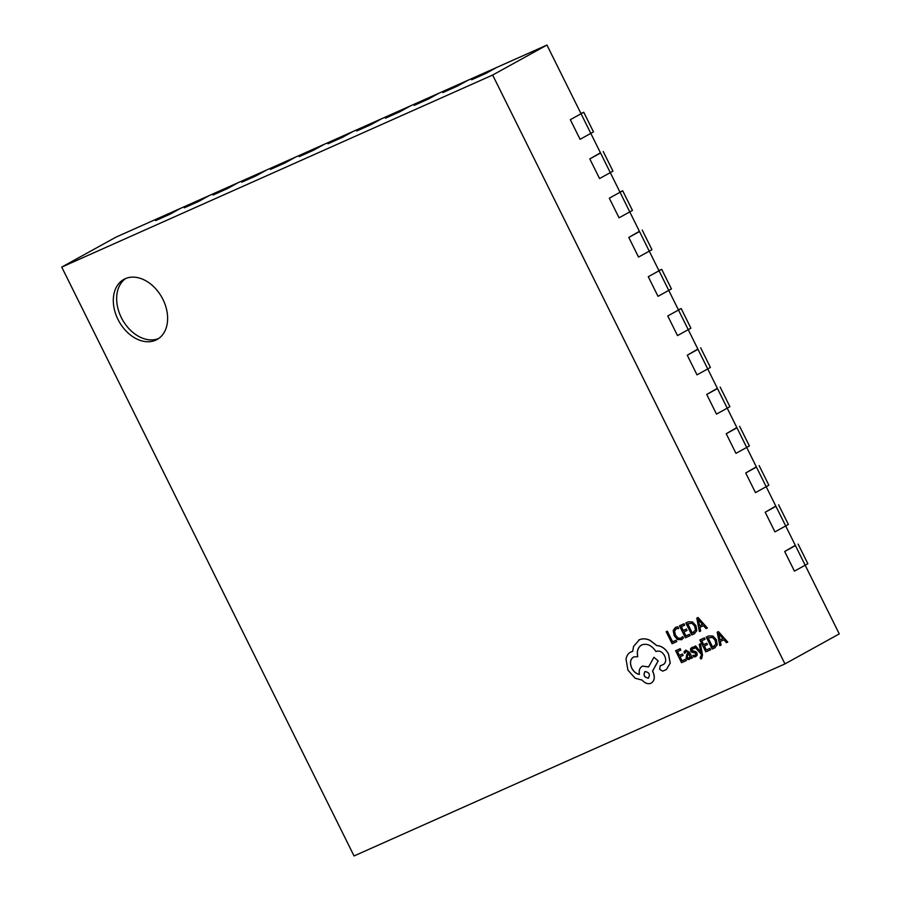 <?xml version="1.0" encoding="UTF-8"?>
<svg xmlns="http://www.w3.org/2000/svg" width="901" height="901" viewBox="0 0 901 901"><rect width="100%" height="100%" fill="white"/><g stroke="black" fill="none" stroke-linecap="round" stroke-linejoin="round"><path stroke-width="1.35" d="M784.951 663.902L492.644 75.042L61.73 267.09L354.048 855.95L784.951 663.902L839.27 633.91L805.167 565.209L794.434 571.133L784.692 551.502L794.434 571.133L805.167 565.209L785.683 525.947L774.95 531.872L765.208 512.241L774.95 531.872L785.683 525.947L766.188 486.698L755.466 492.622L745.724 472.991L755.466 492.622L766.188 486.698L746.704 447.437L735.971 453.361L726.229 433.73L735.971 453.361L746.704 447.437L727.22 408.176L716.486 414.1L706.744 394.469L716.486 414.1L727.22 408.176L707.724 368.926L697.002 374.85L687.26 355.219L697.002 374.85L707.724 368.926L688.24 329.665L677.507 335.589L667.765 315.958L677.507 335.589L688.24 329.665L678.498 310.034L681.179 308.559L678.385 309.798M681.179 308.559L690.921 328.189L688.24 329.665L678.498 310.034L667.765 315.958L678.498 310.034L659.014 270.784L661.694 269.298L658.89 270.548M739.642 426.331L749.384 445.95L746.704 447.437L736.962 427.806L726.229 433.73L736.838 427.57M798.106 544.103L807.848 563.722L805.167 565.209L795.425 545.578L784.692 551.502L795.301 545.342M661.694 269.298L671.436 288.928L668.756 290.404L659.014 270.784L648.281 276.708L658.023 296.328L668.756 290.404L658.023 296.328L648.281 276.708L659.014 270.784L649.261 251.154L638.539 257.078L628.797 237.447L638.539 257.078L649.261 251.154L610.292 172.632L599.559 178.556L589.817 158.936L599.559 178.556L610.292 172.632L590.808 133.382L580.075 139.306L570.333 119.675L580.075 139.306L590.808 133.382L581.055 113.751L583.747 112.265L580.942 113.515M583.747 112.265L593.489 131.895L590.808 133.382L581.055 113.751L570.333 119.675L581.055 113.751L546.952 45.05L116.049 237.098L61.73 267.09M642.199 230.037L651.952 249.667L649.261 251.154L639.519 231.523L628.797 237.447L639.406 231.287M700.663 347.809L710.416 367.439L707.724 368.926L697.982 349.295L687.26 355.219L697.87 349.059M759.126 465.58L768.868 485.211L766.188 486.698L756.446 467.067L745.724 472.991L756.333 466.831M603.231 151.526L612.973 171.156L610.292 172.632L600.55 153.012L589.817 158.936L600.426 152.776M720.158 387.07L729.9 406.7L727.22 408.176L717.478 388.556L706.744 394.469L717.354 388.32M778.622 504.842L788.364 524.472L785.683 525.947L775.93 506.317L765.208 512.241L775.817 506.092M198.682 201.419L209.404 195.494L198.682 201.419L184.311 207.816L195.044 201.892L184.311 207.816L198.682 201.419M284.862 163.002L295.596 157.078L284.862 163.002L270.503 169.411L281.225 163.486L270.503 169.411L284.862 163.002M371.043 124.597L381.776 118.673L371.043 124.597L356.683 130.994L367.405 125.07L356.683 130.994L371.043 124.597M457.224 86.181L467.957 80.257L457.224 86.181L442.864 92.589L453.597 86.665L442.864 92.589L457.224 86.181M227.412 188.613L238.134 182.689L227.412 188.613L213.041 195.01L223.775 189.086L213.041 195.01L227.412 188.613M313.593 150.197L324.315 144.273L313.593 150.197L299.222 156.605L309.955 150.681L299.222 156.605L313.593 150.197M399.774 111.792L410.496 105.867L399.774 111.792L385.414 118.189L396.136 112.265L385.414 118.189L399.774 111.792M485.954 73.375L496.688 67.451L485.954 73.375L471.595 79.784L482.317 73.859L471.595 79.784L485.954 73.375M169.951 214.213L180.684 208.289L169.951 214.213L155.591 220.621L166.313 214.697L155.591 220.621L169.951 214.213M256.132 175.808L266.865 169.884L256.132 175.808L241.772 182.205L252.494 176.281L241.772 182.205L256.132 175.808M342.312 137.403L353.046 131.478L342.312 137.403L327.953 143.8L338.686 137.876L327.953 143.8L342.312 137.403M428.504 98.986L439.226 93.062L428.504 98.986L414.133 105.383L424.867 99.459L414.133 105.383L428.504 98.986M622.715 190.787L609.301 198.186L620.034 192.262L629.776 211.893L619.055 217.817L609.301 198.186L619.055 217.817L632.457 210.417L622.715 190.787L619.922 192.026M117.986 319.461A34.339 24.575 -118.9 0 0 157.067 339.497A34.339 24.575 -118.9 0 0 162.946 299.425A34.339 24.575 -118.9 0 0 123.865 279.389A34.339 24.575 -118.9 0 0 117.986 319.461M125.599 278.555A34.339 24.575 -118.9 0 0 121.331 317.614A34.339 24.575 -118.9 0 0 158.689 338.483M492.644 75.042L546.952 45.05M676.73 641.647L676.122 640.251L672.63 641.805L667.371 631.196L666.166 631.736L672.112 643.708L676.73 641.647L676.122 640.251M676.054 640.284L672.63 641.805M672.563 641.839L667.371 631.196M667.303 631.229L666.166 631.736M681.325 639.845L683.408 638.066L682.676 636.59L680.807 638.392L677.935 638.145L675.378 635.104L674.511 631.094L676.234 628.707L678.656 628.493L677.856 626.871L675.536 627.31L673.193 630.509L674.23 635.723L677.507 639.552L681.854 639.586M683.408 638.066L682.676 636.59M681.393 639.811L683.476 638.032M681.133 638.235L678.002 638.099L675.446 635.07L674.579 631.06L676.302 628.661M678.656 628.493L677.924 626.837L675.604 627.276M690.121 635.678L689.445 634.315L685.864 635.915L683.859 631.883L687.001 630.486L686.314 629.112L683.183 630.509L681.28 626.679L684.659 625.17L683.983 623.796L679.467 625.812L685.413 637.784L690.189 635.644L689.513 634.281L685.931 635.881L683.938 631.849M687.001 630.486L686.382 629.078L683.251 630.475L681.347 626.645M684.659 625.17L684.05 623.762L679.467 625.812M694.187 633.865L696.755 630.677L695.865 625.621L692.43 621.96L688.33 621.859L685.83 622.963L691.777 634.946L694.626 633.651M687.722 623.807L692.295 633.043L695.493 630.092L694.694 626.195L692.058 623.255L687.643 623.841L692.227 633.076L693.849 632.333M694.254 633.831L696.822 630.644L695.932 625.587L692.497 621.927L688.398 621.814L685.83 622.963M707.285 628.031L698.005 617.545L696.788 618.086L699.401 631.545L700.651 630.993L699.863 627.344L703.512 625.711L706.035 628.594L707.353 627.997L698.072 617.512L696.788 618.086M699.548 625.823L702.498 624.517L698.117 619.359L699.548 625.823L702.487 624.506M700.651 630.993L699.931 627.31M698.185 619.325L699.615 625.79M686.258 660.602L685.582 659.239L682.001 660.838L679.996 656.806L683.127 655.41L682.451 654.036L679.32 655.432L677.417 651.603L680.796 650.094L680.109 648.72L675.604 650.736L681.539 662.708L686.325 660.568L685.65 659.205L682.068 660.805L680.064 656.773M683.127 655.41L682.519 654.002L679.388 655.399L677.484 651.569M680.796 650.094L680.176 648.686L675.604 650.736M692.34 657.899L689.67 652.358L685.796 650.117L683.972 651.907L684.692 653.371L686.235 651.423L688.544 652.943L686.866 654.126L686.168 657.843L687.609 659.431L689.389 659.453L690.549 657.077L691.236 658.383L692.34 657.899L689.603 652.392L685.47 650.285M689.13 658.057L689.907 656.874L689.107 654.092L686.979 656.018L688.037 658.09L689.186 658.034L688.105 658.045L687.046 655.984L689.107 654.103M689.456 659.419L690.617 657.043M684.692 653.371L686.303 651.378M692.903 655.387L693.68 656.93L695.628 656.683L697.115 655.185L695.831 651.772L691.799 650.342L692.418 648.664L694.322 648.574L693.601 647.109L691.923 647.391L690.526 648.844L690.729 650.984L691.72 652.2L695.155 652.988L695.842 653.675L695.122 655.41L692.903 655.387L695.189 655.365M695.696 656.638L697.171 655.151L696.969 652.988L695.899 651.738L692.497 650.995L691.788 649.328L692.486 648.619M692.418 648.664L691.788 649.328M694.322 648.574L693.669 647.076L691.991 647.357M700.122 657.561L700.787 658.901L701.552 658.71L702.431 654.971L700.449 643.832L699.244 644.373L700.922 652.335L695.673 645.961L694.378 646.546L701.068 653.98L701.361 655.748L700.122 657.561L700.944 657.403M700.381 643.866L699.244 644.373M700.437 651.693L695.673 645.961M695.606 645.994L694.378 646.546M701.62 658.665L702.498 654.937L700.449 643.832M710.529 649.79L709.853 648.427L706.271 650.015L704.267 645.994L707.398 644.598L706.722 643.224L703.591 644.62L701.688 640.791L705.066 639.282L704.379 637.897L699.874 639.913L705.81 651.885L710.596 649.756L709.92 648.382L706.339 649.981L704.334 645.961M707.398 644.598L706.789 643.19L703.658 644.587L701.755 640.757M705.066 639.282L704.447 637.863L699.874 639.913M714.594 647.977L717.162 644.778L716.272 639.733L712.837 636.072L708.738 635.96L706.238 637.075L712.184 649.047L715.067 647.74M708.13 637.919L712.702 647.143L715.901 644.204L715.101 640.307L712.466 637.356L708.051 637.953L712.635 647.177L714.245 646.445M714.662 647.943L717.23 644.744L716.34 639.699L712.905 636.038L708.805 635.926L706.238 637.075M727.693 642.143L718.412 631.657L717.196 632.187L719.809 645.657L721.059 645.093L720.271 641.444L723.92 639.823L726.443 642.695L727.76 642.098L718.48 631.612L717.196 632.187M719.955 639.935L722.895 638.618L718.548 633.459L719.955 639.935L722.895 638.618M721.059 645.093L720.338 641.411M718.593 633.437L720.023 639.901M666.413 669.499L670.243 663.102L668.542 653.991C665.49 648.619 661.593 645.826 656.829 645.589L650.128 640.352C646.242 638.572 642.695 638.347 639.451 639.71L633.561 646.4L632.682 651.367L631.162 651.828C628.414 653.112 626.702 655.534 626.026 659.115L627.918 670.13L635.137 678.239L642.154 680.109C644.958 683.296 647.898 684.343 650.95 683.262C654.486 681.077 655.162 677.304 652.955 671.966L652.527 671.11L658.124 660.929L653.946 657.279L648.562 666.954L642.447 666.143C639.721 667.675 638.696 670.412 639.383 674.376C636.275 673.869 633.73 671.808 631.759 668.204C629.551 662.866 630.216 659.104 633.763 656.919L637.694 656.716C636.568 650.984 637.998 647.019 641.985 644.823C647.166 643.213 651.84 645.454 655.996 651.581L656.491 651.355C659.645 650.421 662.359 651.919 664.645 655.838C666.335 659.757 665.94 662.64 663.463 664.476L660.242 665.805L659.622 669.308L662.731 671.144L666.413 669.499L670.175 663.147L668.474 654.025C665.422 648.664 661.525 645.859 656.761 645.623L650.06 640.397C646.175 638.606 642.627 638.392 639.383 639.744L638.651 640.104M632.75 651.333L630.587 652.121M642.514 666.109L648.63 666.92M663.508 664.442L660.163 665.85M645.116 671.504C643.089 675.108 644.192 677.315 648.416 678.138L648.348 678.183C650.376 674.545 649.272 672.326 645.048 671.538C643.021 675.142 644.125 677.361 648.348 678.183L648.495 678.104M637.694 656.716L637.762 656.683C636.635 650.95 638.066 646.974 642.053 644.789M639.451 674.342C636.343 673.835 633.797 671.774 631.826 668.17C629.619 662.832 630.283 659.059 633.831 656.874M651.018 683.217C654.554 681.032 655.218 677.27 653.011 671.932L652.594 671.076L658.192 660.895L653.946 657.279M631.229 651.795L630.621 652.099M639.451 639.71L638.685 640.093"/></g></svg>
